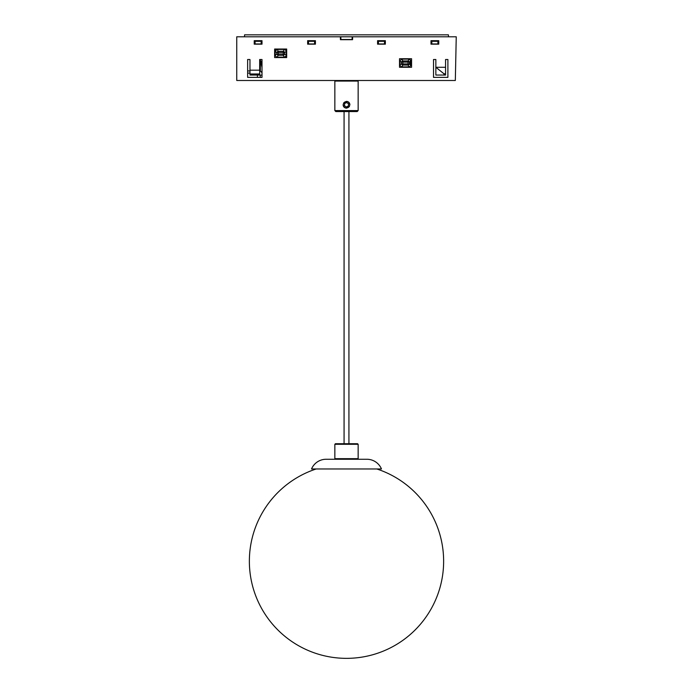 <?xml version="1.0" encoding="UTF-8"?>
<svg xmlns="http://www.w3.org/2000/svg" width="693" height="693" viewBox="0 0 693 693"><rect width="100%" height="100%" fill="white"/><g stroke="black" fill="none" stroke-linecap="round" stroke-linejoin="round"><path stroke-width="1.04" d="M262.006 40.67L254.236 40.67L254.236 44.17L262.006 44.17L262.006 40.67M259.676 70.937L260.351 70.937L260.351 59.511L262.006 59.511L262.006 64.406L261.209 61.201L260.351 60.863M259.676 59.511L262.006 59.511L262.006 77.382L247.635 77.382L247.635 59.511L249.965 59.511L249.965 70.192L259.676 70.192L259.676 59.511M260.351 62.924L260.785 61.495L262.006 67.524L262.006 72.756L260.351 70.937M435.854 59.511L433.515 59.511L433.515 77.382L447.895 77.382L447.895 59.511L445.564 59.511L445.564 67.282L435.854 67.282L435.854 59.511L433.515 59.511L433.515 77.382M236.755 36.79L456.245 36.79L455.327 80.492L236.755 80.492L236.755 36.79M352.624 36.79L352.572 39.7L340.428 39.7L340.376 36.79M447.895 77.382L447.895 59.511L445.564 59.511M438.764 44.17L438.764 40.67L430.994 40.67L430.994 44.17L438.764 44.17L430.994 44.17M315.419 44.17L315.419 40.67L307.649 40.67L307.649 44.17L315.419 44.17L307.649 44.17M385.351 44.17L385.351 40.67L377.581 40.67L377.581 44.17L385.351 44.17L377.581 44.17M286.677 57.571L286.677 49.021L274.636 49.021L274.636 57.571L286.677 57.571M411.573 67.282L411.573 58.732L399.523 58.732L399.523 67.282L411.573 67.282M435.854 75.052L435.854 67.282L444.005 73.805L445.564 73.805L445.564 75.052L435.854 75.052M445.564 73.805L445.564 67.282M259.676 70.192L259.676 75.052L249.965 75.052L249.965 70.192M444.005 75.052L444.005 73.805M409.061 59.096L411.425 61.062L411.425 64.951L409.061 67.308M401.845 67.308L399.471 64.951M399.471 61.062L401.845 59.096M402.841 65.064L401.845 66.918L409.606 66.84L409.061 66.918L408.056 65.064L402.841 65.064A1.94 1.039 29.7 0 1 401.316 63.921L401.316 62.093L399.861 61.062L399.861 64.951L401.316 63.921L408.056 63.921L408.056 62.093L402.841 62.093L402.841 65.064M399.523 64.951L401.845 67.282M409.589 63.921L411.044 64.951L411.044 61.062L409.589 62.093L409.589 63.921A1.94 1.039 -29.7 0 1 408.056 65.064L408.056 63.921L409.589 63.921M408.056 60.949L409.061 59.104L401.299 59.174L401.845 59.104L402.841 60.949L408.056 60.949A1.94 1.039 29.7 0 1 409.589 62.093L408.056 62.093L408.056 60.949M409.598 59.174L411.425 61.062M409.061 67.282L411.425 64.951M401.845 59.104L399.523 61.062M402.841 60.949A1.94 1.039 150.3 0 0 401.316 62.093L402.841 62.093L402.841 60.949M286.711 55.241L284.355 57.562L277.148 57.562L274.783 55.241L274.783 51.351L277.148 49.03L278.214 51.291L283.29 51.291L284.355 49.42L277.148 49.42L275.173 51.351L275.173 55.241L276.732 54.089L276.732 52.503L274.783 51.351M277.148 49.03L284.355 49.03L286.711 51.351M284.771 54.089L286.33 55.241L286.33 51.351L284.771 52.503L284.771 54.089A1.94 1.074 -34.1 0 1 283.29 55.301L278.214 55.301L277.148 57.181L284.355 57.181L283.29 55.301L283.29 52.503L278.214 52.503L278.214 54.089L284.771 54.089M284.355 57.562L286.677 55.241M286.677 51.351L284.355 49.03M284.771 52.503A1.94 1.074 -145.9 0 0 283.29 51.291L283.29 52.503L284.771 52.503M274.783 55.241L277.148 57.562M276.732 54.089A1.94 1.074 34.1 0 0 278.214 55.301L278.214 54.089L276.732 54.089M276.732 52.503A1.94 1.074 -34.1 0 1 278.214 51.291L278.214 52.503L276.732 52.503M255.007 40.67L261.235 40.67M262.006 44.17L254.236 44.17M431.765 40.67L437.993 40.67M431.782 41.294L437.967 41.294L437.881 43.971L431.878 43.971L431.774 40.87M378.352 40.67L384.572 40.67M378.369 41.294L384.554 41.294L384.459 43.971L378.465 43.971L378.352 40.87M308.428 40.67L314.648 40.67M308.428 40.87L308.541 43.971L314.535 43.971L314.648 40.87M255.015 40.87L255.119 43.971L261.122 43.971L261.226 40.87M448.475 36.79L448.423 34.841L244.577 34.841L244.525 36.79M340.835 36.79L340.904 39.51L352.096 39.51L352.165 36.79M255.033 41.294L261.218 41.294M308.446 41.294L314.631 41.294M247.635 70.92L249.965 70.92M258.706 75.052L262.006 75.165M247.635 77.382L257.432 77.382L257.38 75.052M249.965 73.129L247.635 73.094M262.006 77.382L260.247 77.382L260.23 75.104M286.564 51.351L285.109 49.151L286.677 51.672M286.677 54.92L285.135 57.432M274.965 51.351L276.256 49.021M286.2 49.021L286.677 49.653M410.291 61.062L410.299 64.951M357.181 111.564L335.819 111.564L334.849 110.594L358.151 110.594L357.181 111.564M357.571 80.492L358.151 81.072L334.849 81.072L334.849 110.594M349.896 104.773C349.696 102.703 348.562 101.568 346.5 101.369L343.65 102.91M343.104 104.773C343.304 106.835 344.43 107.969 346.5 108.169L349.341 106.627M349.185 106.523A3.205 3.205 0 0 0 348.25 102.088A3.205 3.205 0 0 0 343.815 103.014A3.205 3.205 0 0 0 344.75 107.45A3.205 3.205 0 0 0 349.185 106.523M348.38 105.994L348.501 103.759L346.621 102.529L344.62 103.543L344.499 105.786L346.379 107.008L348.38 105.994M356.73 459.26L335.429 459.26L334.849 458.671L358.151 458.671L358.151 444.3L334.849 444.3L334.849 458.671M334.849 444.3L335.429 443.719L357.571 443.719L358.151 444.3M311.538 468.97L381.462 468.97A15.783 15.783 0 0 0 366.892 459.26L326.108 459.26A15.783 15.783 0 0 0 311.538 468.97L314.761 468.97M381.462 468.97L378.239 468.97M376.827 468.97A97.115 97.115 0 0 1 346.5 658.35A97.115 97.115 0 0 1 316.173 468.97M259.676 74.194L249.965 74.194M249.965 74.662L259.676 74.662M249.965 73.986L259.676 73.986M401.879 66.918L409.017 66.918M409.017 59.096L401.879 59.096M401.299 66.84L401.845 66.918M358.151 110.594L358.151 81.072M335.429 80.492L334.849 81.072M344.075 111.564L344.075 443.719M348.925 111.564L348.925 443.719M357.571 459.26L358.151 458.671"/></g></svg>
